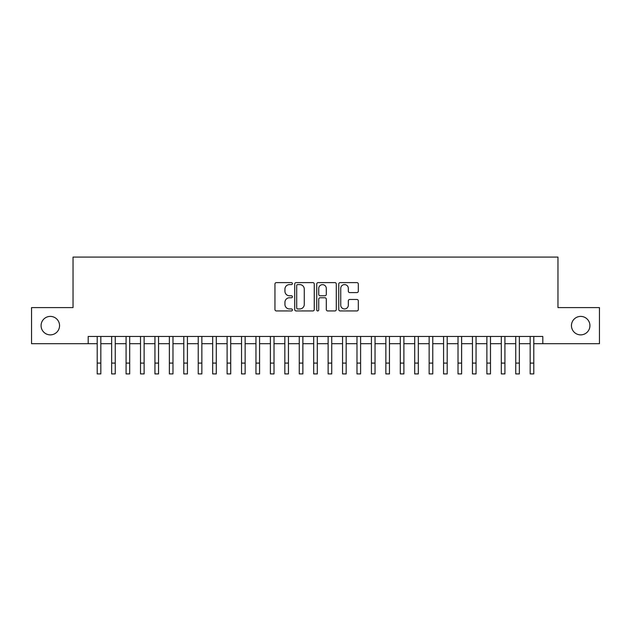<?xml version="1.0" encoding="UTF-8"?>
<svg xmlns="http://www.w3.org/2000/svg" width="631" height="631" viewBox="0 0 631 631"><rect width="100%" height="100%" fill="white"/><g stroke="black" fill="none" stroke-linecap="round" stroke-linejoin="round"><path stroke-width="0.95" d="M292.413 283.603A0.994 0.994 0 0 0 291.419 282.609L276.37 282.609A1.42 1.42 0 0 0 274.95 284.029L274.95 309.521A1.42 1.42 0 0 0 276.37 310.941L291.419 310.941A0.994 0.994 0 0 0 292.413 309.947A0.994 0.994 0 0 0 291.419 308.953L289.471 308.953A4.535 4.535 0 0 1 284.936 304.426L284.936 302.296A4.535 4.535 0 0 1 289.471 297.769L291.419 297.769A0.994 0.994 0 0 0 292.413 296.775A0.994 0.994 0 0 0 291.419 295.781L289.471 295.781A4.535 4.535 0 0 1 284.936 291.246L284.936 289.124A4.535 4.535 0 0 1 289.471 284.589L291.419 284.589A0.994 0.994 0 0 0 292.413 283.603M571.449 325.635A9.236 9.236 0 0 0 580.686 334.872A9.236 9.236 0 0 0 589.922 325.635A9.236 9.236 0 0 0 580.686 316.399A9.236 9.236 0 0 0 571.449 325.635M41.078 325.635A9.236 9.236 0 0 0 50.314 334.872A9.236 9.236 0 0 0 59.551 325.635A9.236 9.236 0 0 0 50.314 316.399A9.236 9.236 0 0 0 41.078 325.635M356.901 292.595A1.42 1.42 0 0 0 358.313 291.175L358.313 284.029A1.42 1.42 0 0 0 356.901 282.609L340.188 282.609A1.42 1.42 0 0 0 338.768 284.029L338.768 309.521A1.42 1.42 0 0 0 340.188 310.941L356.901 310.941A1.42 1.42 0 0 0 358.313 309.521L358.313 300.884A1.42 1.42 0 0 0 356.901 299.465L349.748 299.465A1.42 1.42 0 0 0 348.328 300.884L348.328 305.167A3.786 3.786 0 0 1 344.542 308.953A3.786 3.786 0 0 1 340.748 305.167L340.748 288.383A3.786 3.786 0 0 1 344.542 284.589A3.786 3.786 0 0 1 348.328 288.383L348.328 291.175A1.42 1.42 0 0 0 349.748 292.595L356.901 292.595M88.198 343.682L31.55 343.682L31.55 307.597L73.038 307.597L73.038 257.085L557.962 257.085L557.962 307.597L599.45 307.597L599.45 343.682L542.802 343.682L542.802 336.465L88.198 336.465L88.198 343.682L97.213 343.682M314.262 284.029A1.42 1.42 0 0 0 312.842 282.609L296.128 282.609A1.42 1.42 0 0 0 294.709 284.029L294.709 309.521A1.42 1.42 0 0 0 296.128 310.941L312.842 310.941A1.42 1.42 0 0 0 314.262 309.521L314.262 284.029M318.158 282.609L334.872 282.609A1.42 1.42 0 0 1 336.291 284.029L336.291 309.521A1.42 1.42 0 0 1 334.872 310.941L327.718 310.941A1.42 1.42 0 0 1 326.298 309.521L326.298 299.181A1.42 1.42 0 0 0 324.886 297.769L320.138 297.769A1.42 1.42 0 0 0 318.726 299.181L318.726 309.947A0.994 0.994 0 0 1 317.732 310.941A0.994 0.994 0 0 1 316.738 309.947L316.738 284.029A1.42 1.42 0 0 1 318.158 282.609M100.826 343.682L111.648 343.682M115.252 343.682L126.082 343.682M129.686 343.682L140.508 343.682M144.12 343.682L154.942 343.682M158.555 343.682L169.376 343.682M172.981 343.682L183.81 343.682M187.415 343.682L198.237 343.682M201.849 343.682L212.671 343.682M216.283 343.682L227.105 343.682M230.709 343.682L241.539 343.682M245.143 343.682L255.965 343.682M259.578 343.682L270.399 343.682M274.012 343.682L284.833 343.682M288.438 343.682L299.268 343.682M302.872 343.682L313.694 343.682M317.306 343.682L328.128 343.682M331.732 343.682L342.562 343.682M346.167 343.682L356.988 343.682M360.601 343.682L371.422 343.682M375.035 343.682L385.856 343.682M389.461 343.682L400.291 343.682M403.895 343.682L414.717 343.682M418.329 343.682L429.151 343.682M432.763 343.682L443.585 343.682M447.19 343.682L458.019 343.682M461.624 343.682L472.445 343.682M476.058 343.682L486.88 343.682M490.492 343.682L501.314 343.682M504.918 343.682L515.748 343.682M519.352 343.682L530.174 343.682M533.787 343.682L542.802 343.682M297.69 284.589A0.994 0.994 0 0 0 296.696 285.583L296.696 307.967A0.994 0.994 0 0 0 297.69 308.953L299.741 308.953A4.535 4.535 0 0 0 304.276 304.426L304.276 289.124A4.535 4.535 0 0 0 299.741 284.589L297.69 284.589M326.298 288.454A3.786 3.786 0 0 0 322.512 284.66A3.786 3.786 0 0 0 318.726 288.454L318.726 294.369A1.42 1.42 0 0 0 320.138 295.781L324.886 295.781A1.42 1.42 0 0 0 326.298 294.369L326.298 288.454M97.213 363.093L100.826 363.093L100.826 373.915L97.213 373.915L97.213 336.465M100.826 363.093L100.826 336.465M111.648 363.093L115.252 363.093L115.252 373.915L111.648 373.915L111.648 336.465M115.252 363.093L115.252 336.465M126.082 363.093L129.686 363.093L129.686 373.915L126.082 373.915L126.082 336.465M129.686 363.093L129.686 336.465M140.508 363.093L144.12 363.093L144.12 373.915L140.508 373.915L140.508 336.465M144.12 363.093L144.12 336.465M154.942 363.093L158.555 363.093L158.555 373.915L154.942 373.915L154.942 336.465M158.555 363.093L158.555 336.465M169.376 363.093L172.981 363.093L172.981 373.915L169.376 373.915L169.376 336.465M172.981 363.093L172.981 336.465M183.81 363.093L187.415 363.093L187.415 373.915L183.81 373.915L183.81 336.465M187.415 363.093L187.415 336.465M198.237 363.093L201.849 363.093L201.849 373.915L198.237 373.915L198.237 336.465M201.849 363.093L201.849 336.465M212.671 363.093L216.283 363.093L216.283 373.915L212.671 373.915L212.671 336.465M216.283 363.093L216.283 336.465M227.105 363.093L230.709 363.093L230.709 373.915L227.105 373.915L227.105 336.465M230.709 363.093L230.709 336.465M241.539 363.093L245.143 363.093L245.143 373.915L241.539 373.915L241.539 336.465M245.143 363.093L245.143 336.465M255.965 363.093L259.578 363.093L259.578 373.915L255.965 373.915L255.965 336.465M259.578 363.093L259.578 336.465M270.399 363.093L274.012 363.093L274.012 373.915L270.399 373.915L270.399 336.465M274.012 363.093L274.012 336.465M284.833 363.093L288.438 363.093L288.438 373.915L284.833 373.915L284.833 336.465M288.438 363.093L288.438 336.465M299.268 363.093L302.872 363.093L302.872 373.915L299.268 373.915L299.268 336.465M302.872 363.093L302.872 336.465M313.694 363.093L317.306 363.093L317.306 373.915L313.694 373.915L313.694 336.465M317.306 363.093L317.306 336.465M328.128 363.093L331.732 363.093L331.732 373.915L328.128 373.915L328.128 336.465M331.732 363.093L331.732 336.465M342.562 363.093L346.167 363.093L346.167 373.915L342.562 373.915L342.562 336.465M346.167 363.093L346.167 336.465M356.988 363.093L360.601 363.093L360.601 373.915L356.988 373.915L356.988 336.465M360.601 363.093L360.601 336.465M371.422 363.093L375.035 363.093L375.035 373.915L371.422 373.915L371.422 336.465M375.035 363.093L375.035 336.465M385.856 363.093L389.461 363.093L389.461 373.915L385.856 373.915L385.856 336.465M389.461 363.093L389.461 336.465M400.291 363.093L403.895 363.093L403.895 373.915L400.291 373.915L400.291 336.465M403.895 363.093L403.895 336.465M414.717 363.093L418.329 363.093L418.329 373.915L414.717 373.915L414.717 336.465M418.329 363.093L418.329 336.465M429.151 363.093L432.763 363.093L432.763 373.915L429.151 373.915L429.151 336.465M432.763 363.093L432.763 336.465M443.585 363.093L447.19 363.093L447.19 373.915L443.585 373.915L443.585 336.465M447.19 363.093L447.19 336.465M458.019 363.093L461.624 363.093L461.624 373.915L458.019 373.915L458.019 336.465M461.624 363.093L461.624 336.465M472.445 363.093L476.058 363.093L476.058 373.915L472.445 373.915L472.445 336.465M476.058 363.093L476.058 336.465M486.88 363.093L490.492 363.093L490.492 373.915L486.88 373.915L486.88 336.465M490.492 363.093L490.492 336.465M501.314 363.093L504.918 363.093L504.918 373.915L501.314 373.915L501.314 336.465M504.918 363.093L504.918 336.465M515.748 363.093L519.352 363.093L519.352 373.915L515.748 373.915L515.748 336.465M519.352 363.093L519.352 336.465M530.174 363.093L533.787 363.093L533.787 373.915L530.174 373.915L530.174 336.465M533.787 363.093L533.787 336.465"/></g></svg>
